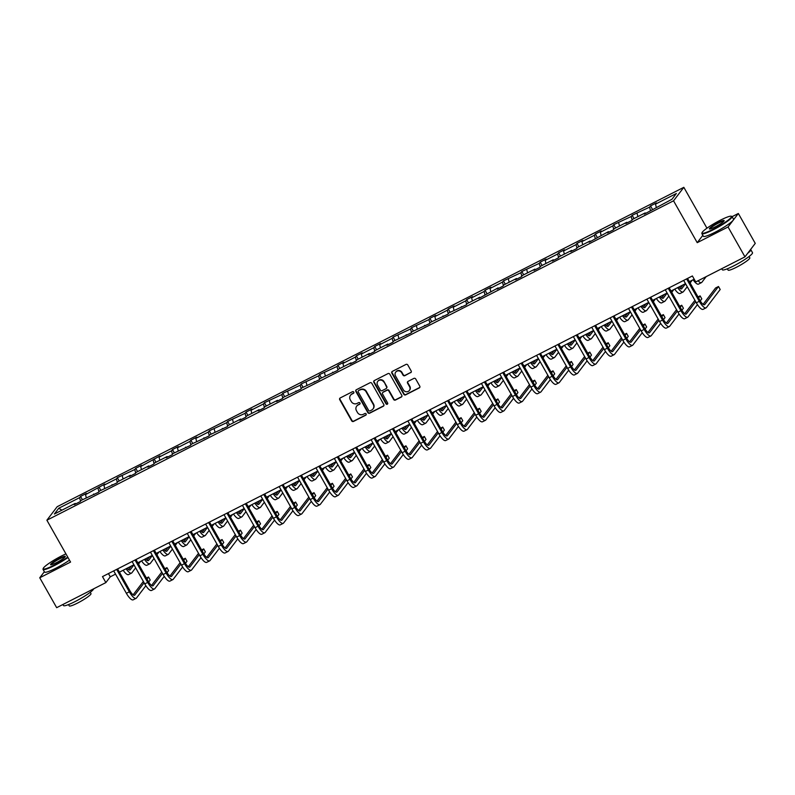 <?xml version="1.0" encoding="UTF-8"?>
<svg xmlns="http://www.w3.org/2000/svg" width="795" height="795" viewBox="0 0 795 795"><rect width="100%" height="100%" fill="white"/><g stroke="black" fill="none" stroke-linecap="round" stroke-linejoin="round"><path stroke-width="1.19" d="M353.785 392.094A0.954 0.904 -142.7 0 0 352.513 391.687L340.22 397.947A1.361 1.282 -142.7 0 0 339.733 399.716L351.688 420.843A1.361 1.282 -142.7 0 0 353.507 421.43L365.799 415.169A0.954 0.904 -142.7 0 0 366.147 413.927A0.954 0.904 -142.7 0 0 364.865 413.519L363.275 414.334A4.353 4.114 -142.7 0 1 357.452 412.466L356.458 410.697A4.353 4.114 -142.7 0 1 358.028 405.053L359.618 404.248A0.954 0.904 -142.7 0 0 359.966 403.015A0.954 0.904 -142.7 0 0 358.694 402.598L357.104 403.413A4.353 4.114 -142.7 0 1 351.271 401.545L350.277 399.786A4.353 4.114 -142.7 0 1 351.857 394.141L353.447 393.326A0.954 0.904 -142.7 0 0 353.785 392.094M410.677 372.706A1.361 1.282 -142.7 0 0 411.164 370.947L407.815 365.014A1.361 1.282 -142.7 0 0 405.987 364.428L392.342 371.384A1.361 1.282 -142.7 0 0 391.846 373.153L403.8 394.28A1.361 1.282 -142.7 0 0 405.629 394.867L419.273 387.91A1.361 1.282 -142.7 0 0 419.77 386.141L415.715 378.986A1.361 1.282 -142.7 0 0 413.897 378.4L408.054 381.381A1.361 1.282 -142.7 0 0 407.557 383.14L409.574 386.688A3.647 3.438 -142.7 0 1 409.375 390.474A3.647 3.438 -142.7 0 1 403.383 389.848L395.512 375.936A3.647 3.438 -142.7 0 1 395.711 372.149A3.647 3.438 -142.7 0 1 401.704 372.785L403.015 375.101A1.361 1.282 -142.7 0 0 404.834 375.687L410.955 372.338A1.361 1.282 -142.7 0 0 411.214 372.159M702.83 235.33L697.225 242.674L728.051 226.972L744.965 256.865L755.25 243.379L738.336 213.477L732.106 216.647M697.225 242.674L673.544 200.817L46.885 520.208L57.17 506.713L683.829 187.322L673.544 200.817M44.351 571.734L39.75 577.776L70.566 562.065L46.885 520.208M39.75 577.776L56.664 607.678L105.874 582.596L110.276 576.812L115.533 574.139M744.965 256.865L695.754 281.947L692.375 275.964L102.485 576.614L105.874 582.596M371.831 383.349A1.361 1.282 -142.7 0 0 370.013 382.763L356.359 389.729A1.361 1.282 -142.7 0 0 355.872 391.488L367.827 412.615A1.361 1.282 -142.7 0 0 369.645 413.201L383.299 406.245A1.361 1.282 -142.7 0 0 383.786 404.486L371.831 383.349M374.356 380.557L388 373.6A1.361 1.282 -142.7 0 1 389.818 374.187L401.783 395.314A1.361 1.282 -142.7 0 1 401.286 397.073L395.443 400.054A1.361 1.282 -142.7 0 1 393.624 399.468L388.775 390.901A1.361 1.282 -142.7 0 0 386.956 390.315L383.081 392.293A1.361 1.282 -142.7 0 0 382.584 394.052L387.632 402.976A0.954 0.904 -142.7 0 1 387.582 403.969A0.954 0.904 -142.7 0 1 386.012 403.8L373.859 382.316A1.361 1.282 -142.7 0 1 374.356 380.557M728.051 226.972L738.336 213.477M671.954 199.267L644.268 214.123L645.202 212.901L632.701 219.271L631.777 220.483L625.884 223.494L626.808 222.272L614.316 228.642L613.392 229.854L607.499 232.865L608.423 231.643L589.105 242.237L590.039 241.014L577.548 247.374L576.614 248.596L570.721 251.608L571.655 250.385L559.163 256.745L558.229 257.968L552.336 260.979L553.27 259.756L540.779 266.116L539.845 267.339L533.952 270.35L534.886 269.127L522.385 275.487L521.46 276.71L515.567 279.721L516.492 278.498L504 284.858L503.076 286.081L497.183 289.092L498.107 287.87L478.789 298.463L479.723 297.241L467.231 303.601L466.297 304.823L448.847 312.972L447.913 314.194L430.463 322.343L429.529 323.565L412.068 331.714L411.144 332.936L393.684 341.085L392.76 342.307L386.867 345.308L387.791 344.086L375.3 350.456L374.366 351.678L368.473 354.679L369.407 353.457L356.915 359.827L355.981 361.049L350.088 364.05L351.022 362.828L338.531 369.198L337.597 370.42L320.147 378.569L319.212 379.791L301.752 387.94L300.828 389.162L283.368 397.311L282.444 398.534L276.551 401.535L277.475 400.312L264.983 406.682L264.049 407.905L258.156 410.906L259.091 409.683L246.599 416.053L245.665 417.276L239.772 420.277L240.706 419.054L228.215 425.424L227.281 426.647L209.83 434.795L208.896 436.018L191.436 444.166L190.512 445.389L173.052 453.538L172.127 454.76L166.234 457.761L167.159 456.539L154.667 462.909L153.733 464.131L147.84 467.132L148.774 465.91L136.283 472.28L135.349 473.502L129.456 476.503L130.39 475.281L117.898 481.651L116.964 482.873L99.514 491.022L98.58 492.244L81.12 500.393L80.196 501.615L74.303 504.616L75.227 503.394L54.368 514.027L58.76 508.263L79.619 497.63L80.553 496.418L86.446 493.407L85.512 494.629L104.831 484.036L103.907 485.258L116.398 478.898L117.322 477.676L134.782 469.527L135.716 468.305L141.609 465.294L140.675 466.516L159.994 455.923L159.06 457.145L171.551 450.785L172.485 449.563L178.378 446.552L177.444 447.774L189.935 441.414L190.87 440.191L196.763 437.18L195.828 438.403L208.33 432.043L209.254 430.82L226.714 422.672L227.638 421.449L245.099 413.301L246.033 412.078L251.926 409.067L250.991 410.29L263.483 403.93L264.417 402.707L281.867 394.559L282.801 393.336L300.252 385.187L301.186 383.965L318.646 375.816L319.57 374.594L337.03 366.445L337.964 365.223L343.857 362.222L342.923 363.444L355.415 357.074L356.349 355.852L362.242 352.851L361.308 354.073L373.799 347.703L374.733 346.481L380.626 343.48L379.692 344.702L392.183 338.332L393.118 337.11L410.568 328.961L411.502 327.739L428.962 319.59L429.886 318.368L435.779 315.367L434.855 316.589L447.347 310.219L448.281 308.997L454.174 305.996L453.239 307.218L465.731 300.848L466.665 299.626L472.558 296.624L471.624 297.847L484.115 291.477L485.049 290.255L490.942 287.253L490.008 288.476L502.5 282.106L503.434 280.883L520.884 272.735L521.818 271.512L539.278 263.364L540.202 262.141L546.095 259.14L545.171 260.363L557.663 253.993L558.597 252.77L564.49 249.769L563.556 250.991L576.047 244.621L576.981 243.399L582.874 240.398L581.94 241.62L594.431 235.25L595.366 234.028L601.259 231.027L600.324 232.249L612.816 225.879L613.75 224.657L631.2 216.508L632.134 215.286L649.594 207.137L650.519 205.915L656.412 202.914L655.487 204.136L676.346 193.503L671.954 199.267M650.499 210.675L649.594 207.137M637.898 216.618L637.093 213.507M645.739 213.368L645.202 212.901M632.105 220.046L631.2 216.508M619.504 225.989L618.709 222.878M627.354 222.739L626.808 222.272M613.72 229.417L612.816 225.879M601.119 235.36L600.324 232.249M608.97 232.11L608.423 231.643M595.336 238.788L594.431 235.25M582.735 244.731L581.94 241.62M590.586 241.481L590.039 241.014M576.951 248.159L576.047 244.621M564.351 254.102L563.556 250.991M572.191 250.852L571.655 250.385M558.567 257.53L557.663 253.993M545.966 263.473L545.171 260.363M553.807 260.223L553.27 259.756M540.183 266.901L539.278 263.364M527.582 272.844L526.777 269.734M535.423 269.594L534.886 269.127M521.788 276.272L520.884 272.735M509.188 282.215L508.393 279.105M517.038 278.966L516.492 278.498M503.404 285.644L502.5 282.106M490.803 291.586L490.008 288.476M498.654 288.337L498.107 287.87M485.02 295.015L484.115 291.477M472.419 300.957L471.624 297.847M480.269 297.708L479.723 297.241M466.635 304.386L465.731 300.848M454.034 310.328L453.239 307.218M461.875 307.079L461.339 306.612M448.251 313.757L447.347 310.219M435.65 319.699L434.855 316.589M443.491 316.45L442.954 315.983M429.866 323.128L428.962 319.59M417.266 329.07L416.461 325.96M425.106 325.821L424.57 325.354M411.472 332.499L410.568 328.961M398.871 338.441L398.076 335.331M406.722 335.192L406.175 334.725M393.088 341.87L392.183 338.332M380.487 347.812L379.692 344.702M388.338 344.563L387.791 344.086M374.703 351.241L373.799 347.703M362.103 357.184L361.308 354.073M369.953 353.934L369.407 353.457M356.319 360.612L355.415 357.074M343.718 366.555L342.923 363.444M351.559 363.305L351.022 362.828M337.935 369.983L337.03 366.445M325.334 375.926L324.539 372.805M333.175 372.676L332.638 372.199M319.55 379.354L318.646 375.816M306.95 385.297L306.145 382.176M314.79 382.047L314.254 381.57M301.156 388.725L300.252 385.187M288.555 394.668L287.76 391.547M296.406 391.418L295.859 390.941M282.772 398.096L281.867 394.559M270.171 404.039L269.376 400.918M278.021 400.789L277.475 400.312M264.387 407.467L263.483 403.93M251.786 413.41L250.991 410.29M259.637 410.16L259.091 409.683M246.003 416.838L245.099 413.301M233.402 422.781L232.607 419.661M241.243 419.531L240.706 419.054M227.618 426.209L226.714 422.672M215.018 432.152L214.223 429.032M222.858 428.903L222.322 428.425M209.234 435.581L208.33 432.043M196.633 441.523L195.828 438.403M204.474 438.274L203.937 437.797M190.84 444.952L189.935 441.414M178.239 450.894L177.444 447.774M186.09 447.645L185.543 447.168M172.455 454.323L171.551 450.785M159.855 460.265L159.06 457.145M167.705 457.016L167.159 456.539M154.071 463.694L153.167 460.156M141.47 469.636L140.675 466.516M149.321 466.387L148.774 465.91M135.687 473.065L134.782 469.527M123.086 479.007L122.291 475.887M130.927 475.758L130.39 475.281M117.302 482.436L116.398 478.898M104.701 488.378L103.907 485.258M112.542 485.129L112.006 484.652M98.918 491.807L98.014 488.259M86.317 497.75L85.512 494.629M94.158 494.5L93.621 494.023M80.524 501.178L79.619 497.63M58.76 508.263L61.911 510.181M706.944 228.185L683.829 187.322M119.419 572.162L133.918 564.768M137.803 562.79L152.302 555.397M156.188 553.419L170.686 546.026M174.572 544.048L189.081 536.655M192.966 534.677L207.465 527.284M211.351 525.306L225.85 517.913M229.735 515.935L244.234 508.542M248.12 506.564L262.618 499.171M266.504 497.193L281.003 489.8M284.888 487.822L299.397 480.428M303.283 478.451L317.781 471.057M321.667 469.08L336.166 461.686M340.051 459.709L354.55 452.315M358.436 450.338L372.934 442.944M376.82 440.967L391.319 433.573M395.204 431.596L409.713 424.202M413.599 422.224L428.098 414.831M431.983 412.853L446.482 405.46M450.368 403.482L464.866 396.089M468.752 394.111L483.251 386.718M487.136 384.74L501.635 377.347M505.521 375.369L520.029 367.986M523.915 365.998L538.414 358.615M542.299 356.627L556.798 349.243M560.684 347.256L575.183 339.872M579.068 337.885L593.567 330.501M597.452 328.514L611.951 321.13M615.837 319.143L630.346 311.759M634.231 309.772L648.73 302.388M652.615 300.401L667.114 293.017M671 291.03L685.499 283.646M689.384 281.659L694.204 279.204M108.448 573.583L110.276 576.812M75.773 503.871L75.227 503.394M656.282 207.247L655.487 204.136M82.432 499.727L80.553 496.418M100.816 490.356L98.938 487.047M119.2 480.985L117.322 477.676M137.585 471.614L135.716 468.305M155.969 462.243L154.101 458.934M174.363 452.872L172.485 449.563M192.748 443.501L190.87 440.191M211.132 434.13L209.254 430.82M229.517 424.759L227.638 421.449M247.901 415.387L246.033 412.078M266.285 406.016L264.417 402.707M284.68 396.645L282.801 393.336M303.064 387.274L301.186 383.965M321.448 377.903L319.57 374.594M339.833 368.532L337.964 365.223M358.217 359.161L356.349 355.852M376.601 349.79L374.733 346.481M394.996 340.419L393.118 337.11M413.38 331.048L411.502 327.739M431.765 321.677L429.886 318.368M450.149 312.306L448.281 308.997M468.533 302.935L466.665 299.626M486.918 293.564L485.049 290.255M505.312 284.193L503.434 280.883M523.696 274.822L521.818 271.512M542.081 265.451L540.202 262.141M560.465 256.089L558.597 252.77M578.849 246.718L576.981 243.399M597.234 237.347L595.366 234.028M615.628 227.976L613.75 224.657M634.013 218.605L632.134 215.286M652.397 209.234L650.519 205.915M353.854 392.879A0.954 0.904 -142.7 0 1 353.725 392.969L352.135 393.773A4.353 4.114 -142.7 0 0 350.655 395.075M356.836 405.997A4.353 4.114 -142.7 0 1 358.307 404.695L359.897 403.88A0.954 0.904 -142.7 0 0 360.026 403.8M339.962 398.126A1.361 1.282 -142.7 0 0 340.012 399.348L351.966 420.476A1.361 1.282 -142.7 0 0 353.785 421.062L366.078 414.801A0.954 0.904 -142.7 0 0 366.207 414.722M356.1 389.908A1.361 1.282 -142.7 0 0 356.15 391.12L368.105 412.257A1.361 1.282 -142.7 0 0 369.923 412.844L383.578 405.877A1.361 1.282 -142.7 0 0 383.836 405.698M358.565 390.723A0.954 0.904 -142.7 0 0 358.217 391.955L368.711 410.498A0.954 0.904 -142.7 0 0 369.993 410.916L371.663 410.061A4.353 4.114 -142.7 0 0 373.243 404.416L366.068 391.736A4.353 4.114 -142.7 0 0 360.244 389.868L358.843 390.355A0.954 0.904 -142.7 0 0 358.436 390.802M373.143 408.759A4.353 4.114 -142.7 0 0 373.521 404.049L373.243 404.416M358.843 390.355L360.523 389.5A4.353 4.114 -142.7 0 1 366.346 391.369L373.521 404.049M382.812 392.472A1.361 1.282 -142.7 0 1 383.359 391.925L387.235 389.947A1.361 1.282 -142.7 0 1 389.053 390.534L393.903 399.11A1.361 1.282 -142.7 0 0 395.721 399.686L401.564 396.715A1.361 1.282 -142.7 0 0 401.823 396.536M374.087 380.735A1.361 1.282 -142.7 0 0 374.137 381.958L386.291 403.443A0.954 0.904 -142.7 0 0 387.692 403.771M383.747 382.007A3.647 3.438 -142.7 0 0 377.754 381.381A3.647 3.438 -142.7 0 0 377.555 385.158L380.328 390.067A1.361 1.282 -142.7 0 0 382.147 390.643L386.022 388.675A1.361 1.282 -142.7 0 0 386.519 386.907L384.025 381.64A3.647 3.438 -142.7 0 0 377.893 381.203M386.559 388.129A1.361 1.282 -142.7 0 0 386.797 386.549L386.519 386.907M384.025 381.64L386.797 386.549M395.85 371.971A3.647 3.438 -142.7 0 1 401.972 372.418L403.284 374.733A1.361 1.282 -142.7 0 0 405.112 375.32L410.955 372.338M409.505 390.295A3.647 3.438 -142.7 0 0 409.852 386.33L409.574 386.688M407.795 381.56A1.361 1.282 -142.7 0 0 407.835 382.773L409.852 386.33M392.074 371.563A1.361 1.282 -142.7 0 0 392.124 372.785L404.079 393.923A1.361 1.282 -142.7 0 0 405.907 394.499L419.551 387.543A1.361 1.282 -142.7 0 0 419.82 387.364M127.15 568.216A6.936 2.087 63 0 0 129.963 570.005A6.936 2.087 63 0 0 130.191 569.806L133.967 564.857M128.542 569.608L131.155 566.179M140.596 561.359L138.529 564.072M135.657 567.849L131.881 572.798A10.405 3.13 -117 0 1 131.533 573.096A10.405 3.13 -117 0 1 126.087 568.763M131.533 573.096L128.591 574.596A10.405 3.13 -117 0 1 123.145 570.263M145.853 585.726L136.472 598.029A10.405 3.13 -117 0 1 136.124 598.327L133.182 599.827A10.405 3.13 -117 0 1 126.365 593.289L113.705 570.899M136.124 598.327A10.405 3.13 -117 0 1 129.317 591.788L116.646 569.399M117.59 568.922L130.012 590.884A6.936 2.087 63 0 0 134.554 595.236A6.936 2.087 63 0 0 134.782 595.038L144.114 582.795M146.995 579.028L148.526 577.011L146.449 578.064M133.133 594.839L143.348 581.443M148.526 577.011L150.225 580.002L148.685 582.01M65.945 553.886A16.924 2.315 -29.5 0 0 61.324 556.083A16.924 2.315 -29.5 0 0 43.188 568.505A16.924 2.315 -29.5 0 0 54.547 564.977A16.924 2.315 -29.5 0 0 67.754 557.086M67.992 557.504A17.341 2.365 150.5 0 1 54.666 565.444A17.341 2.365 150.5 0 1 43.049 569.429A17.341 2.365 150.5 0 1 43.029 569.061L43.188 568.505M59.625 558.309A8.457 1.153 150.5 0 1 65.309 556.54A8.457 1.153 150.5 0 1 56.236 562.751A8.457 1.153 150.5 0 1 50.721 564.798A8.457 1.153 150.5 0 1 59.625 558.309M65.111 556.888A8.049 1.103 -29.5 0 0 59.744 558.776A8.049 1.103 -29.5 0 0 51.118 564.798M93.691 588.807A17.341 2.365 150.5 0 1 75.098 601.567A17.341 2.365 150.5 0 1 63.481 605.552L62.894 604.508M90.242 592.295L90.998 593.617A12.482 1.709 150.5 0 1 77.622 603.037A12.482 1.709 150.5 0 1 69.264 605.909L68.519 604.588M69.483 560.137A17.341 2.365 150.5 0 1 56.147 568.077A17.341 2.365 150.5 0 1 44.53 572.062L43.049 569.429M720.161 220.294A16.924 2.315 -29.5 0 0 702.025 232.716A16.924 2.315 -29.5 0 0 713.373 229.189A16.924 2.315 -29.5 0 0 731.201 216.21A16.924 2.315 -29.5 0 0 720.161 220.294M731.201 216.21L731.758 216.359A17.341 2.365 150.5 0 1 732.066 216.558A17.341 2.365 150.5 0 1 713.493 229.656A17.341 2.365 150.5 0 1 701.876 233.641A17.341 2.365 150.5 0 1 701.866 233.273L702.025 232.716M718.461 222.52A8.457 1.153 150.5 0 1 724.136 220.752A8.457 1.153 150.5 0 1 715.073 226.963A8.457 1.153 150.5 0 1 709.547 229.01A8.457 1.153 150.5 0 1 718.461 222.52M723.937 221.099A8.049 1.103 -29.5 0 0 718.581 222.988A8.049 1.103 -29.5 0 0 709.945 229.01M750.569 249.511A17.341 2.365 150.5 0 1 750.808 249.69L752.497 252.681A17.341 2.365 150.5 0 1 733.934 265.778A17.341 2.365 150.5 0 1 722.317 269.763L721.721 268.71M749.079 256.507L749.824 257.819A12.482 1.709 150.5 0 1 736.458 267.249A12.482 1.709 150.5 0 1 728.091 270.121L727.346 268.799M732.066 216.558L733.547 219.191A17.341 2.365 150.5 0 1 714.983 232.289A17.341 2.365 150.5 0 1 703.366 236.274L701.876 233.641M750.808 249.69A17.341 2.365 150.5 0 1 747.717 253.257M145.535 558.845A6.936 2.087 63 0 0 148.347 560.634A6.936 2.087 63 0 0 148.576 560.435L152.352 555.486M146.926 560.236L149.54 556.808M158.99 551.988L156.923 554.701M154.041 558.478L150.275 563.426A10.405 3.13 -117 0 1 149.917 563.725A10.405 3.13 -117 0 1 144.471 559.392M149.917 563.725L146.976 565.225A10.405 3.13 -117 0 1 141.53 560.892M163.919 549.474A6.936 2.087 63 0 0 166.731 551.263A6.936 2.087 63 0 0 166.97 551.064L170.736 546.115M165.32 550.865L167.934 547.437M177.374 542.617L175.307 545.33M172.436 549.106L168.659 554.055A10.405 3.13 -117 0 1 168.302 554.354A10.405 3.13 -117 0 1 162.866 550.021M168.302 554.354L165.36 555.854A10.405 3.13 -117 0 1 159.914 551.521M164.237 576.355L154.866 588.658A10.405 3.13 -117 0 1 154.508 588.956L151.567 590.456A10.405 3.13 -117 0 1 144.76 583.918L132.089 561.528M154.508 588.956A10.405 3.13 -117 0 1 147.701 582.417L135.031 560.028M135.975 559.551L148.397 581.513A6.936 2.087 63 0 0 152.938 585.865A6.936 2.087 63 0 0 153.167 585.667L162.508 573.424M165.38 569.657L166.92 567.64L164.833 568.693M151.517 585.468L161.733 572.072M166.92 567.64L168.61 570.631L167.069 572.639M182.631 566.984L173.25 579.287A10.405 3.13 -117 0 1 172.893 579.585L169.951 581.085A10.405 3.13 -117 0 1 163.144 574.547L150.474 552.157M172.893 579.585A10.405 3.13 -117 0 1 166.085 573.046L153.415 550.657M154.359 550.18L166.781 572.142A6.936 2.087 63 0 0 171.323 576.494A6.936 2.087 63 0 0 171.551 576.295L180.892 564.053M183.764 560.286L185.305 558.269L183.218 559.322M169.911 576.097L180.117 562.701M185.305 558.269L186.994 561.26L185.464 563.267M182.313 540.103A6.936 2.087 63 0 0 185.116 541.892A6.936 2.087 63 0 0 185.354 541.693L189.121 536.744M183.705 541.494L186.318 538.066M195.759 533.246L193.692 535.959M190.82 539.735L187.044 544.684A10.405 3.13 -117 0 1 186.696 544.982A10.405 3.13 -117 0 1 181.25 540.65M186.696 544.982L183.744 546.483A10.405 3.13 -117 0 1 178.299 542.15M201.016 557.613L191.635 569.916A10.405 3.13 -117 0 1 191.287 570.214L188.336 571.714A10.405 3.13 -117 0 1 181.528 565.175L168.858 542.786M191.287 570.214A10.405 3.13 -117 0 1 184.47 563.675L171.809 541.286M172.744 540.809L185.165 562.771A6.936 2.087 63 0 0 189.707 567.123A6.936 2.087 63 0 0 189.945 566.924L199.277 554.681M202.149 550.915L203.689 548.898L201.612 549.951M188.296 566.726L198.511 553.33M203.689 548.898L205.378 551.889L203.848 553.896M200.698 530.732A6.936 2.087 63 0 0 203.5 532.521A6.936 2.087 63 0 0 203.739 532.322L207.515 527.373M202.089 532.123L204.703 528.695M214.143 523.875L212.076 526.588M209.204 530.364L205.428 535.313A10.405 3.13 -117 0 1 205.08 535.611A10.405 3.13 -117 0 1 199.634 531.279M205.08 535.611L202.129 537.112A10.405 3.13 -117 0 1 196.683 532.779M219.4 548.242L210.019 560.545A10.405 3.13 -117 0 1 209.671 560.843L206.72 562.343A10.405 3.13 -117 0 1 199.913 555.814L187.242 533.415M209.671 560.843A10.405 3.13 -117 0 1 202.864 554.304L190.194 531.915M191.128 531.438L203.55 553.399A6.936 2.087 63 0 0 208.091 557.752A6.936 2.087 63 0 0 208.33 557.553L217.661 545.31M220.533 541.544L222.073 539.527L219.996 540.58M206.68 557.355L216.896 543.959M222.073 539.527L223.763 542.518L222.232 544.525M219.082 521.361A6.936 2.087 63 0 0 221.885 523.15A6.936 2.087 63 0 0 222.123 522.951L225.899 518.002M220.473 522.752L223.087 519.324M232.528 514.504L230.461 517.217M227.589 520.993L223.812 525.942A10.405 3.13 -117 0 1 223.465 526.24A10.405 3.13 -117 0 1 218.019 521.908M223.465 526.24L220.513 527.741A10.405 3.13 -117 0 1 215.077 523.408M237.785 538.871L228.404 551.173A10.405 3.13 -117 0 1 228.056 551.472L225.104 552.972A10.405 3.13 -117 0 1 218.297 546.443L205.627 524.044M228.056 551.472A10.405 3.13 -117 0 1 221.248 544.933L208.578 522.544M209.512 522.067L221.944 544.028A6.936 2.087 63 0 0 226.476 548.381A6.936 2.087 63 0 0 226.714 548.182L236.045 535.939M238.917 532.173L240.458 530.156L238.381 531.209M225.064 547.984L235.28 534.588M240.458 530.156L242.147 533.147L240.617 535.154M237.467 511.99A6.936 2.087 63 0 0 240.279 513.779A6.936 2.087 63 0 0 240.507 513.58L244.284 508.631M238.858 513.381L241.471 509.953M250.912 505.143L248.845 507.846M245.973 511.622L242.197 516.571A10.405 3.13 -117 0 1 241.849 516.869A10.405 3.13 -117 0 1 236.403 512.537M241.849 516.869L238.907 518.37A10.405 3.13 -117 0 1 233.462 514.037M256.169 529.5L246.788 541.802A10.405 3.13 -117 0 1 246.44 542.101L243.499 543.601A10.405 3.13 -117 0 1 236.681 537.072L224.021 514.673M246.44 542.101A10.405 3.13 -117 0 1 239.633 535.562L226.963 513.173M227.907 512.695L240.329 534.657A6.936 2.087 63 0 0 244.87 539.01A6.936 2.087 63 0 0 245.099 538.811L254.43 526.568M257.312 522.802L258.842 520.785L256.765 521.838M243.449 538.613L253.665 525.217M258.842 520.785L260.541 523.776L259.001 525.783M255.851 502.619A6.936 2.087 63 0 0 258.663 504.408A6.936 2.087 63 0 0 258.892 504.209L262.668 499.26M257.242 504.01L259.866 500.582M269.306 495.772L267.239 498.475M264.357 502.251L260.591 507.2A10.405 3.13 -117 0 1 260.233 507.498A10.405 3.13 -117 0 1 254.788 503.165M260.233 507.498L257.292 508.999A10.405 3.13 -117 0 1 251.846 504.666M274.553 520.129L265.182 532.431A10.405 3.13 -117 0 1 264.824 532.73L261.883 534.23A10.405 3.13 -117 0 1 255.076 527.701L242.405 505.302M264.824 532.73A10.405 3.13 -117 0 1 258.017 526.191L245.347 503.801M246.291 503.324L258.713 525.286A6.936 2.087 63 0 0 263.254 529.639A6.936 2.087 63 0 0 263.483 529.44L272.824 517.197M275.696 513.431L277.236 511.414L275.149 512.467M261.833 529.241L272.049 515.846M277.236 511.414L278.926 514.405L277.385 516.412M274.235 493.248A6.936 2.087 63 0 0 277.048 495.037A6.936 2.087 63 0 0 277.286 494.838L281.052 489.889M275.636 494.639L278.25 491.211M287.691 486.401L285.624 489.104M282.752 492.88L278.975 497.829A10.405 3.13 -117 0 1 278.618 498.127A10.405 3.13 -117 0 1 273.182 493.794M278.618 498.127L275.676 499.628A10.405 3.13 -117 0 1 270.23 495.295M292.948 510.758L283.567 523.06A10.405 3.13 -117 0 1 283.209 523.358L280.267 524.859A10.405 3.13 -117 0 1 273.46 518.33L260.79 495.931M283.209 523.358A10.405 3.13 -117 0 1 276.402 516.82L263.731 494.43M264.675 493.953L277.097 515.915A6.936 2.087 63 0 0 281.639 520.268A6.936 2.087 63 0 0 281.867 520.069L291.209 507.826M294.08 504.06L295.621 502.043L293.534 503.096M280.228 519.87L290.433 506.475M295.621 502.043L297.31 505.034L295.78 507.041M292.63 483.877A6.936 2.087 63 0 0 295.432 485.666A6.936 2.087 63 0 0 295.67 485.467L299.437 480.518M294.021 485.268L296.634 481.84M306.075 477.03L304.008 479.733M301.136 483.509L297.36 488.458A10.405 3.13 -117 0 1 297.012 488.756A10.405 3.13 -117 0 1 291.566 484.423M297.012 488.756L294.061 490.257A10.405 3.13 -117 0 1 288.615 485.924M311.014 474.506A6.936 2.087 63 0 0 313.816 476.294A6.936 2.087 63 0 0 314.055 476.096L317.831 471.147M312.405 475.897L315.019 472.469M324.459 467.659L322.392 470.362M319.52 474.138L315.744 479.087A10.405 3.13 -117 0 1 315.396 479.385A10.405 3.13 -117 0 1 309.951 475.052M315.396 479.385L312.445 480.886A10.405 3.13 -117 0 1 306.999 476.553M329.398 465.135A6.936 2.087 63 0 0 332.201 466.923A6.936 2.087 63 0 0 332.439 466.725L336.215 461.776M330.79 466.526L333.403 463.097M342.844 458.288L340.777 460.991M337.905 464.767L334.129 469.716A10.405 3.13 -117 0 1 333.781 470.014A10.405 3.13 -117 0 1 328.335 465.681M333.781 470.014L330.829 471.515A10.405 3.13 -117 0 1 325.394 467.182M347.783 455.764A6.936 2.087 63 0 0 350.595 457.552A6.936 2.087 63 0 0 350.824 457.354L354.6 452.405M349.174 457.155L351.788 453.726M361.228 448.917L359.161 451.63M356.289 455.396L352.513 460.345A10.405 3.13 -117 0 1 352.165 460.643A10.405 3.13 -117 0 1 346.719 456.31M352.165 460.643L349.224 462.143A10.405 3.13 -117 0 1 343.778 457.811M366.167 446.392A6.936 2.087 63 0 0 368.979 448.181A6.936 2.087 63 0 0 369.208 447.983L372.984 443.034M367.558 447.784L370.182 444.355M379.622 439.546L377.555 442.259M374.674 446.025L370.907 450.974A10.405 3.13 -117 0 1 370.55 451.272A10.405 3.13 -117 0 1 365.104 446.939M370.55 451.272L367.608 452.772A10.405 3.13 -117 0 1 362.162 448.44M384.551 437.021A6.936 2.087 63 0 0 387.364 438.81A6.936 2.087 63 0 0 387.602 438.611L391.369 433.663M385.953 438.413L388.566 434.984M398.007 430.175L395.94 432.887M393.068 436.654L389.292 441.603A10.405 3.13 -117 0 1 388.934 441.901A10.405 3.13 -117 0 1 383.498 437.568M388.934 441.901L385.992 443.401A10.405 3.13 -117 0 1 380.547 439.069M402.946 427.65A6.936 2.087 63 0 0 405.748 429.439A6.936 2.087 63 0 0 405.987 429.24L409.753 424.291M404.337 429.042L406.951 425.613M416.391 420.803L414.324 423.516M411.452 427.283L407.676 432.232A10.405 3.13 -117 0 1 407.328 432.53A10.405 3.13 -117 0 1 401.882 428.197M407.328 432.53L404.377 434.03A10.405 3.13 -117 0 1 398.931 429.697M421.33 418.279A6.936 2.087 63 0 0 424.132 420.068A6.936 2.087 63 0 0 424.371 419.869L428.147 414.92M422.721 419.671L425.335 416.242M434.776 411.432L432.709 414.145M429.837 417.912L426.06 422.861A10.405 3.13 -117 0 1 425.713 423.159A10.405 3.13 -117 0 1 420.267 418.826M425.713 423.159L422.761 424.659A10.405 3.13 -117 0 1 417.315 420.326M439.715 408.908A6.936 2.087 63 0 0 442.527 410.697A6.936 2.087 63 0 0 442.755 410.498L446.532 405.549M441.106 410.3L443.719 406.871M453.16 402.061L451.093 404.774M448.221 408.541L444.445 413.489A10.405 3.13 -117 0 1 444.097 413.788A10.405 3.13 -117 0 1 438.651 409.455M444.097 413.788L441.146 415.288A10.405 3.13 -117 0 1 435.71 410.955M458.099 399.547A6.936 2.087 63 0 0 460.911 401.326A6.936 2.087 63 0 0 461.14 401.127L464.916 396.178M459.49 400.928L462.104 397.5M471.544 392.69L469.477 395.403M466.605 399.17L462.829 404.118A10.405 3.13 -117 0 1 462.481 404.416A10.405 3.13 -117 0 1 457.036 400.084M462.481 404.416L459.54 405.917A10.405 3.13 -117 0 1 454.094 401.584M311.332 501.387L301.951 513.689A10.405 3.13 -117 0 1 301.603 513.987L298.652 515.488A10.405 3.13 -117 0 1 291.845 508.959L279.174 486.56M301.603 513.987A10.405 3.13 -117 0 1 294.786 507.449L282.126 485.059M283.06 484.582L295.482 506.544A6.936 2.087 63 0 0 300.023 510.897A6.936 2.087 63 0 0 300.262 510.698L309.593 498.455M312.465 494.689L314.005 492.671L311.928 493.735M298.612 510.499L308.828 497.104M314.005 492.671L315.695 495.663L314.164 497.67M329.716 492.016L320.335 504.318A10.405 3.13 -117 0 1 319.988 504.616L317.036 506.117A10.405 3.13 -117 0 1 310.229 499.588L297.559 477.189M319.988 504.616A10.405 3.13 -117 0 1 313.18 498.087L300.51 475.688M301.444 475.211L313.866 497.173A6.936 2.087 63 0 0 318.407 501.526A6.936 2.087 63 0 0 318.646 501.327L327.977 489.084M330.849 485.318L332.389 483.3L330.313 484.364M316.996 501.128L327.212 487.733M332.389 483.3L334.079 486.292L332.548 488.299M348.101 482.644L338.72 494.947A10.405 3.13 -117 0 1 338.372 495.245L335.42 496.746A10.405 3.13 -117 0 1 328.613 490.217L315.943 467.818M338.372 495.245A10.405 3.13 -117 0 1 331.565 488.716L318.894 466.317M319.828 465.84L332.26 487.802A6.936 2.087 63 0 0 336.792 492.155A6.936 2.087 63 0 0 337.03 491.956L346.362 479.713M349.234 475.947L350.774 473.929L348.697 474.993M335.381 491.757L345.596 478.361M350.774 473.929L352.463 476.921L350.933 478.928M366.485 473.273L357.104 485.576A10.405 3.13 -117 0 1 356.756 485.874L353.815 487.375A10.405 3.13 -117 0 1 346.998 480.846L334.337 458.447M356.756 485.874A10.405 3.13 -117 0 1 349.949 479.345L337.279 456.946M338.223 456.469L350.645 478.431A6.936 2.087 63 0 0 355.186 482.784A6.936 2.087 63 0 0 355.415 482.585L364.746 470.342M367.628 466.576L369.158 464.558L367.081 465.622M353.765 482.386L363.981 468.99M369.158 464.558L370.858 467.549L369.317 469.557M384.869 463.902L375.498 476.205A10.405 3.13 -117 0 1 375.141 476.503L372.199 478.004A10.405 3.13 -117 0 1 365.392 471.475L352.722 449.086M375.141 476.503A10.405 3.13 -117 0 1 368.333 469.974L355.663 447.575M356.607 447.098L369.029 469.06A6.936 2.087 63 0 0 373.571 473.413A6.936 2.087 63 0 0 373.799 473.214L383.14 460.971M386.012 457.204L387.553 455.187L385.466 456.25M372.149 473.015L382.365 459.619M387.553 455.187L389.242 458.178L387.702 460.186M403.264 454.531L393.883 466.834A10.405 3.13 -117 0 1 393.525 467.132L390.584 468.633A10.405 3.13 -117 0 1 383.776 462.104L371.106 439.715M393.525 467.132A10.405 3.13 -117 0 1 386.718 460.603L374.048 438.204M374.992 437.727L387.413 459.689A6.936 2.087 63 0 0 391.955 464.041A6.936 2.087 63 0 0 392.183 463.843L401.525 451.6M404.397 447.833L405.937 445.816L403.85 446.879M390.544 463.644L400.75 450.248M405.937 445.816L407.626 448.807L406.096 450.815M421.648 445.16L412.267 457.463A10.405 3.13 -117 0 1 411.919 457.761L408.968 459.262A10.405 3.13 -117 0 1 402.161 452.733L389.49 430.343M411.919 457.761A10.405 3.13 -117 0 1 405.102 451.232L392.442 428.833M393.376 428.356L405.798 450.318A6.936 2.087 63 0 0 410.339 454.67A6.936 2.087 63 0 0 410.578 454.472L419.909 442.229M422.781 438.462L424.321 436.445L422.244 437.508M408.928 454.273L419.144 440.877M424.321 436.445L426.011 439.436L424.48 441.444M440.033 435.789L430.651 448.092A10.405 3.13 -117 0 1 430.304 448.39L427.352 449.891A10.405 3.13 -117 0 1 420.545 443.362L407.875 420.972M430.304 448.39A10.405 3.13 -117 0 1 423.497 441.861L410.826 419.462M411.76 418.985L424.182 440.947A6.936 2.087 63 0 0 428.724 445.299A6.936 2.087 63 0 0 428.962 445.101L438.293 432.858M441.165 429.091L442.706 427.074L440.629 428.137M427.312 444.902L437.528 431.506M442.706 427.074L444.395 430.065L442.865 432.073M458.417 426.418L449.036 438.721A10.405 3.13 -117 0 1 448.688 439.019L445.737 440.519A10.405 3.13 -117 0 1 438.929 433.991L426.259 411.601M448.688 439.019A10.405 3.13 -117 0 1 441.881 432.49L429.211 410.091M430.145 409.614L442.577 431.576A6.936 2.087 63 0 0 447.108 435.928A6.936 2.087 63 0 0 447.347 435.73L456.678 423.487M459.55 419.72L461.09 417.703L459.013 418.766M445.697 435.531L455.913 422.135M461.09 417.703L462.779 420.694L461.249 422.702M476.801 417.047L467.42 429.35A10.405 3.13 -117 0 1 467.072 429.648L464.131 431.148A10.405 3.13 -117 0 1 457.314 424.619L444.653 402.23M467.072 429.648A10.405 3.13 -117 0 1 460.265 423.119L447.595 400.72M448.539 400.243L460.961 422.205A6.936 2.087 63 0 0 465.502 426.557A6.936 2.087 63 0 0 465.731 426.359L475.062 414.116M477.944 410.349L479.474 408.332L477.397 409.395M464.081 426.16L474.297 412.764M479.474 408.332L481.174 411.323L479.633 413.33M476.483 390.176A6.936 2.087 63 0 0 479.296 391.955A6.936 2.087 63 0 0 479.524 391.756L483.3 386.807M477.875 391.557L480.498 388.129M489.939 383.319L487.872 386.032M484.99 389.798L481.223 394.747A10.405 3.13 -117 0 1 480.866 395.045A10.405 3.13 -117 0 1 475.42 390.713M480.866 395.045L477.924 396.546A10.405 3.13 -117 0 1 472.478 392.213M495.186 407.676L485.815 419.979A10.405 3.13 -117 0 1 485.457 420.277L482.515 421.777A10.405 3.13 -117 0 1 475.708 415.248L463.038 392.859M485.457 420.277A10.405 3.13 -117 0 1 478.65 413.748L465.979 391.359M466.923 390.872L479.345 412.834A6.936 2.087 63 0 0 483.887 417.186A6.936 2.087 63 0 0 484.115 416.987L493.457 404.744M496.328 400.978L497.869 398.961L495.782 400.024M482.466 416.789L492.681 403.393M497.869 398.961L499.558 401.952L498.018 403.959M494.868 380.805A6.936 2.087 63 0 0 497.68 382.584A6.936 2.087 63 0 0 497.918 382.385L501.685 377.436M496.269 382.186L498.882 378.758M508.323 373.948L506.256 376.661M503.384 380.427L499.608 385.376A10.405 3.13 -117 0 1 499.25 385.674A10.405 3.13 -117 0 1 493.814 381.342M499.25 385.674L496.309 387.175A10.405 3.13 -117 0 1 490.863 382.842M513.58 398.305L504.199 410.608A10.405 3.13 -117 0 1 503.841 410.906L500.9 412.406A10.405 3.13 -117 0 1 494.092 405.877L481.422 383.488M503.841 410.906A10.405 3.13 -117 0 1 497.034 404.377L484.364 381.988M485.308 381.501L497.73 403.463A6.936 2.087 63 0 0 502.271 407.815A6.936 2.087 63 0 0 502.5 407.616L511.841 395.373M514.713 391.607L516.253 389.59L514.166 390.653M500.86 407.418L511.066 394.022M516.253 389.59L517.943 392.581L516.412 394.588M513.262 371.434A6.936 2.087 63 0 0 516.064 373.213A6.936 2.087 63 0 0 516.303 373.014L520.069 368.065M514.653 372.815L517.267 369.387M526.707 364.577L524.64 367.29M521.768 371.056L517.992 376.005A10.405 3.13 -117 0 1 517.644 376.303A10.405 3.13 -117 0 1 512.199 371.971M517.644 376.303L514.693 377.804A10.405 3.13 -117 0 1 509.247 373.471M531.964 388.934L522.583 401.236A10.405 3.13 -117 0 1 522.236 401.535L519.284 403.035A10.405 3.13 -117 0 1 512.477 396.506L499.807 374.117M522.236 401.535A10.405 3.13 -117 0 1 515.418 395.006L502.758 372.616M503.692 372.13L516.114 394.091A6.936 2.087 63 0 0 520.655 398.444A6.936 2.087 63 0 0 520.894 398.245L530.225 386.002M533.097 382.236L534.638 380.219L532.561 381.282M519.244 398.047L529.46 384.651M534.638 380.219L536.327 383.21L534.796 385.217M531.646 362.063A6.936 2.087 63 0 0 534.449 363.842A6.936 2.087 63 0 0 534.687 363.643L538.463 358.694M533.038 363.444L535.651 360.016M545.092 355.206L543.025 357.919M540.153 361.685L536.377 366.634A10.405 3.13 -117 0 1 536.029 366.932A10.405 3.13 -117 0 1 530.583 362.599M536.029 366.932L533.077 368.433A10.405 3.13 -117 0 1 527.632 364.1M550.349 379.563L540.968 391.865A10.405 3.13 -117 0 1 540.62 392.164L537.668 393.664A10.405 3.13 -117 0 1 530.861 387.135L518.191 364.746M540.62 392.164A10.405 3.13 -117 0 1 533.813 385.635L521.142 363.245M522.077 362.759L534.498 384.72A6.936 2.087 63 0 0 539.04 389.073A6.936 2.087 63 0 0 539.278 388.874L548.61 376.631M551.482 372.865L553.022 370.848L550.945 371.911M537.629 388.675L547.844 375.28M553.022 370.848L554.711 373.839L553.181 375.846M550.031 352.692A6.936 2.087 63 0 0 552.843 354.471A6.936 2.087 63 0 0 553.072 354.272L556.848 349.323M551.422 354.073L554.035 350.645M563.476 345.835L561.409 348.548M558.537 352.314L554.761 357.263A10.405 3.13 -117 0 1 554.413 357.561A10.405 3.13 -117 0 1 548.967 353.228M554.413 357.561L551.462 359.062A10.405 3.13 -117 0 1 546.026 354.729M568.733 370.192L559.352 382.494A10.405 3.13 -117 0 1 559.004 382.793L556.053 384.293A10.405 3.13 -117 0 1 549.246 377.764L536.575 355.375M559.004 382.793A10.405 3.13 -117 0 1 552.197 376.264L539.527 353.874M540.461 353.387L552.893 375.349A6.936 2.087 63 0 0 557.424 379.702A6.936 2.087 63 0 0 557.663 379.503L566.994 367.26M569.866 363.494L571.406 361.477L569.329 362.54M556.013 379.304L566.229 365.909M571.406 361.477L573.096 364.468L571.565 366.475M568.415 343.321A6.936 2.087 63 0 0 571.227 345.1A6.936 2.087 63 0 0 571.456 344.901L575.232 339.952M569.806 344.702L572.42 341.274M581.861 336.464L579.794 339.177M576.922 342.943L573.145 347.892A10.405 3.13 -117 0 1 572.798 348.19A10.405 3.13 -117 0 1 567.352 343.857M572.798 348.19L569.856 349.691A10.405 3.13 -117 0 1 564.41 345.358M587.117 360.821L577.736 373.123A10.405 3.13 -117 0 1 577.389 373.421L574.447 374.932A10.405 3.13 -117 0 1 567.63 368.393L554.97 346.004M577.389 373.421A10.405 3.13 -117 0 1 570.581 366.892L557.911 344.503M558.855 344.016L571.277 365.978A6.936 2.087 63 0 0 575.819 370.331A6.936 2.087 63 0 0 576.047 370.132L585.378 357.899M588.26 354.123L589.791 352.106L587.714 353.169M574.397 369.933L584.613 356.538M589.791 352.106L591.49 355.097L589.95 357.104M586.799 333.95A6.936 2.087 63 0 0 589.612 335.728A6.936 2.087 63 0 0 589.84 335.53L593.617 330.581M588.191 335.331L590.814 331.903M600.255 327.093L598.188 329.806M595.306 333.572L591.54 338.521A10.405 3.13 -117 0 1 591.182 338.819A10.405 3.13 -117 0 1 585.736 334.486M591.182 338.819L588.24 340.32A10.405 3.13 -117 0 1 582.795 335.987M605.502 351.45L596.131 363.752A10.405 3.13 -117 0 1 595.773 364.05L592.832 365.561A10.405 3.13 -117 0 1 586.024 359.022L573.354 336.633M595.773 364.05A10.405 3.13 -117 0 1 588.966 357.521L576.295 335.132M577.24 334.645L589.661 356.607A6.936 2.087 63 0 0 594.203 360.96A6.936 2.087 63 0 0 594.431 360.761L603.773 348.528M606.645 344.752L608.185 342.734L606.098 343.798M592.782 360.562L602.998 347.167M608.185 342.734L609.874 345.726L608.334 347.733M605.184 324.579A6.936 2.087 63 0 0 607.996 326.357A6.936 2.087 63 0 0 608.235 326.159L612.001 321.21M606.585 325.96L609.199 322.531M618.639 317.722L616.572 320.435M613.7 324.201L609.924 329.15A10.405 3.13 -117 0 1 609.566 329.448A10.405 3.13 -117 0 1 604.13 325.115M609.566 329.448L606.625 330.949A10.405 3.13 -117 0 1 601.179 326.616M623.896 342.079L614.515 354.381A10.405 3.13 -117 0 1 614.157 354.679L611.216 356.19A10.405 3.13 -117 0 1 604.409 349.651L591.738 327.262M614.157 354.679A10.405 3.13 -117 0 1 607.35 348.15L594.68 325.761M595.624 325.274L608.046 347.236A6.936 2.087 63 0 0 612.587 351.599A6.936 2.087 63 0 0 612.816 351.39L622.157 339.157M625.029 335.381L626.569 333.363L624.482 334.427M611.176 351.191L621.382 337.796M626.569 333.363L628.259 336.355L626.728 338.362M623.578 315.208A6.936 2.087 63 0 0 626.381 316.986A6.936 2.087 63 0 0 626.619 316.788L630.385 311.839M624.969 316.589L627.583 313.16M637.024 308.351L634.957 311.064M632.085 314.83L628.308 319.779A10.405 3.13 -117 0 1 627.961 320.077A10.405 3.13 -117 0 1 622.515 315.744M627.961 320.077L625.009 321.578A10.405 3.13 -117 0 1 619.563 317.245M642.281 332.708L632.899 345.01A10.405 3.13 -117 0 1 632.552 345.308L629.6 346.819A10.405 3.13 -117 0 1 622.793 340.28L610.123 317.891M632.552 345.308A10.405 3.13 -117 0 1 625.735 338.779L613.074 316.39M614.008 315.903L626.43 337.865A6.936 2.087 63 0 0 630.972 342.228A6.936 2.087 63 0 0 631.21 342.019L640.541 329.786M643.413 326.01L644.954 323.992L642.877 325.056M629.561 341.82L639.776 328.424M644.954 323.992L646.643 326.984L645.113 328.991M641.962 305.837A6.936 2.087 63 0 0 644.765 307.615A6.936 2.087 63 0 0 645.003 307.417L648.78 302.468M643.354 307.218L645.967 303.789M655.408 298.98L653.341 301.693M650.469 305.459L646.693 310.408A10.405 3.13 -117 0 1 646.345 310.706A10.405 3.13 -117 0 1 640.899 306.373M646.345 310.706L643.394 312.206A10.405 3.13 -117 0 1 637.948 307.874M660.665 323.336L651.284 335.639A10.405 3.13 -117 0 1 650.936 335.937L647.985 337.448A10.405 3.13 -117 0 1 641.177 330.909L628.507 308.52M650.936 335.937A10.405 3.13 -117 0 1 644.129 329.408L631.459 307.019M632.393 306.542L644.815 328.494A6.936 2.087 63 0 0 649.356 332.857A6.936 2.087 63 0 0 649.594 332.648L658.926 320.415M661.798 316.639L663.338 314.621L661.261 315.685M647.945 332.449L658.161 319.053M663.338 314.621L665.027 317.612L663.497 319.62M660.347 296.465A6.936 2.087 63 0 0 663.159 298.244A6.936 2.087 63 0 0 663.388 298.046L667.164 293.097M661.738 297.847L664.352 294.418M673.792 289.609L671.725 292.322M668.853 296.088L665.077 301.037A10.405 3.13 -117 0 1 664.729 301.335A10.405 3.13 -117 0 1 659.284 297.002M664.729 301.335L661.778 302.845A10.405 3.13 -117 0 1 656.342 298.503M679.049 313.975L669.668 326.268A10.405 3.13 -117 0 1 669.32 326.566L666.369 328.077A10.405 3.13 -117 0 1 659.562 321.538L646.892 299.149M669.32 326.566A10.405 3.13 -117 0 1 662.513 320.037L649.843 297.648M650.777 297.171L663.209 319.123A6.936 2.087 63 0 0 667.74 323.486A6.936 2.087 63 0 0 667.979 323.287L677.31 311.044M680.182 307.267L681.722 305.25L679.645 306.314M666.329 323.078L676.545 309.682M681.722 305.25L683.412 308.241L681.881 310.259M678.731 287.094A6.936 2.087 63 0 0 681.544 288.873A6.936 2.087 63 0 0 681.772 288.674L685.548 283.726M680.122 288.476L682.736 285.047M692.177 280.238L690.11 282.95M687.238 286.717L683.462 291.666A10.405 3.13 -117 0 1 683.114 291.964A10.405 3.13 -117 0 1 677.668 287.631M683.114 291.964L680.172 293.474A10.405 3.13 -117 0 1 674.726 289.132M697.434 304.604L688.053 316.897A10.405 3.13 -117 0 1 687.705 317.205L684.763 318.706A10.405 3.13 -117 0 1 677.946 312.167L665.286 289.778M687.705 317.205A10.405 3.13 -117 0 1 680.898 310.666L668.227 288.277M669.171 287.8L681.593 309.752A6.936 2.087 63 0 0 686.135 314.114A6.936 2.087 63 0 0 686.363 313.916L695.695 301.673M698.576 297.896L700.107 295.879L698.03 296.942M684.714 313.707L694.929 300.311M700.107 295.879L701.806 298.87L700.266 300.888M706.159 276.65L701.856 282.295A10.405 3.13 -117 0 1 701.498 282.593A10.405 3.13 -117 0 1 698.05 280.784M701.498 282.593L698.557 284.103A10.405 3.13 -117 0 1 693.111 279.76M687.556 278.429L699.978 300.381A6.936 2.087 63 0 0 704.519 304.743A6.936 2.087 63 0 0 704.748 304.545L718.501 286.508L720.191 289.499L706.447 307.526A10.405 3.13 -117 0 1 706.089 307.834L703.148 309.334A10.405 3.13 -117 0 1 696.341 302.796L683.67 280.406M706.089 307.834A10.405 3.13 -117 0 1 699.282 301.295L686.612 278.906M718.501 286.508L715.55 288.009L703.098 304.336M129.665 570.075L130.191 569.806M126.365 593.289L129.317 591.788M134.256 595.306L134.782 595.038M148.049 560.704L148.576 560.435M166.433 551.332L166.97 551.064M144.76 583.918L147.701 582.417M152.64 585.935L153.167 585.667M163.144 574.547L166.085 573.046M171.024 576.564L171.551 576.295M184.818 541.961L185.354 541.693M181.528 565.175L184.47 563.675M189.409 567.193L189.945 566.924M203.202 532.59L203.739 532.322M199.913 555.814L202.864 554.304M207.793 557.822L208.33 557.553M221.586 523.219L222.123 522.951M218.297 546.443L221.248 544.933M226.178 548.451L226.714 548.182M239.981 513.848L240.507 513.58M236.681 537.072L239.633 535.562M244.572 539.08L245.099 538.811M258.365 504.477L258.892 504.209M255.076 527.701L258.017 526.191M262.956 529.708L263.483 529.44M276.749 495.106L277.286 494.838M273.46 518.33L276.402 516.82M281.341 520.337L281.867 520.069M295.134 485.735L295.67 485.467M313.518 476.364L314.055 476.096M331.903 466.993L332.439 466.725M350.297 457.622L350.824 457.354M368.681 448.251L369.208 447.983M387.066 438.88L387.602 438.611M405.45 429.509L405.987 429.24M423.834 420.138L424.371 419.869M442.219 410.767L442.755 410.498M460.613 401.405L461.14 401.127M291.845 508.959L294.786 507.449M299.725 510.966L300.262 510.698M310.229 499.588L313.18 498.087M318.109 501.595L318.646 501.327M328.613 490.217L331.565 488.716M336.494 492.224L337.03 491.956M346.998 480.846L349.949 479.345M354.888 482.853L355.415 482.585M365.392 471.475L368.333 469.974M373.272 473.492L373.799 473.214M383.776 462.104L386.718 460.603M391.657 464.121L392.183 463.843M402.161 452.733L405.102 451.232M410.041 454.75L410.578 454.472M420.545 443.362L423.497 441.861M428.425 445.379L428.962 445.101M438.929 433.991L441.881 432.49M446.81 436.008L447.347 435.73M457.314 424.619L460.265 423.119M465.204 426.637L465.731 426.359M478.997 392.034L479.524 391.756M475.708 415.248L478.65 413.748M483.589 417.266L484.115 416.987M497.382 382.663L497.918 382.385M494.092 405.877L497.034 404.377M501.973 407.895L502.5 407.616M515.766 373.292L516.303 373.014M512.477 396.506L515.418 395.006M520.357 398.524L520.894 398.245M534.151 363.921L534.687 363.643M530.861 387.135L533.813 385.635M538.742 389.153L539.278 388.874M552.535 354.55L553.072 354.272M549.246 377.764L552.197 376.264M557.126 379.781L557.663 379.503M570.929 345.179L571.456 344.901M567.63 368.393L570.581 366.892M575.52 370.41L576.047 370.132M589.314 335.808L589.84 335.53M586.024 359.022L588.966 357.521M593.905 361.039L594.431 360.761M607.698 326.437L608.235 326.159M604.409 349.651L607.35 348.15M612.289 351.668L612.816 351.39M626.082 317.066L626.619 316.788M622.793 340.28L625.735 338.779M630.673 342.297L631.21 342.019M644.467 307.695L645.003 307.417M641.177 330.909L644.129 329.408M649.058 332.926L649.594 332.648M662.851 298.324L663.388 298.046M659.562 321.538L662.513 320.037M667.442 323.555L667.979 323.287M681.245 288.953L681.772 288.674M677.946 312.167L680.898 310.666M685.837 314.184L686.363 313.916M696.341 302.796L699.282 301.295M704.221 304.813L704.748 304.545"/></g></svg>
